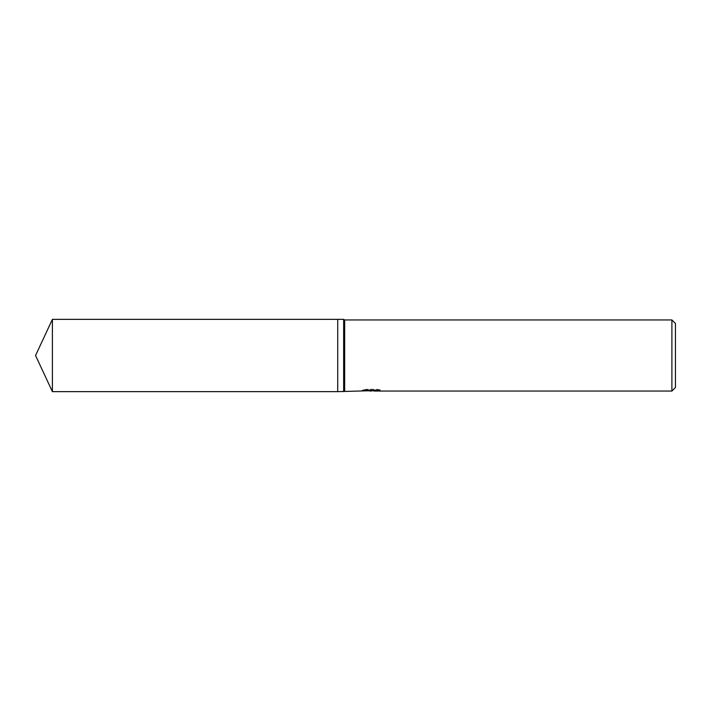 <?xml version="1.0" encoding="UTF-8"?>
<svg xmlns="http://www.w3.org/2000/svg" width="711" height="711" viewBox="0 0 711 711"><rect width="100%" height="100%" fill="white"/><g stroke="black" fill="none" stroke-linecap="round" stroke-linejoin="round"><path stroke-width="0.53" stroke-dasharray="3.56 2.67" d="M368.236 390.854L366.174 390.152L366.174 389.246L370.075 390.161L378.35 389.61L374.057 390.152L380.225 389.832L380.225 390.73M378.35 390.001L378.35 390.89L374.057 390.739M374.164 391.05L378.35 390.89M380.225 389.832L377.177 389.246L366.654 389.246L366.654 390.152M377.177 389.246L377.177 390.152M378.35 389.61L378.35 390.517M371.746 389.992L371.746 390.703M366.654 389.246L363.881 389.77L372.404 389.77L362.263 390.161L370.075 390.161M363.001 389.984L366.529 389.184M363.881 389.77L363.881 390.668M372.404 389.77L371.338 390.161M362.45 390.117L362.45 391.006M366.529 390.099L363.001 390.872M362.263 391.05L362.263 390.161M675.45 323.505L675.45 387.495M671.895 319.95L671.895 391.05M344.675 319.95L344.675 391.05M343.653 319.355L343.653 391.645M337.725 319.355L337.725 391.645L337.725 319.355M52.401 319.355L52.401 391.645M371.284 391.041L371.284 390.152"/><path stroke-width="1.07" d="M372.404 390.668L337.725 391.645L337.725 319.355L343.653 319.355L344.675 319.95L671.895 319.95L675.45 323.505L675.45 387.495L671.895 391.05L374.164 391.05L374.057 390.152L363.881 390.668L377.177 390.152L380.225 390.73L374.057 391.041M343.653 391.645L343.653 319.355M344.675 391.05L344.675 319.95M374.057 390.739L368.236 390.854M371.338 391.05L370.075 391.05M671.895 391.05L671.895 319.95M35.55 355.5L52.401 319.355L337.725 319.355L337.725 391.645L52.401 391.645L35.55 355.5M52.401 391.645L52.401 319.355"/></g></svg>
